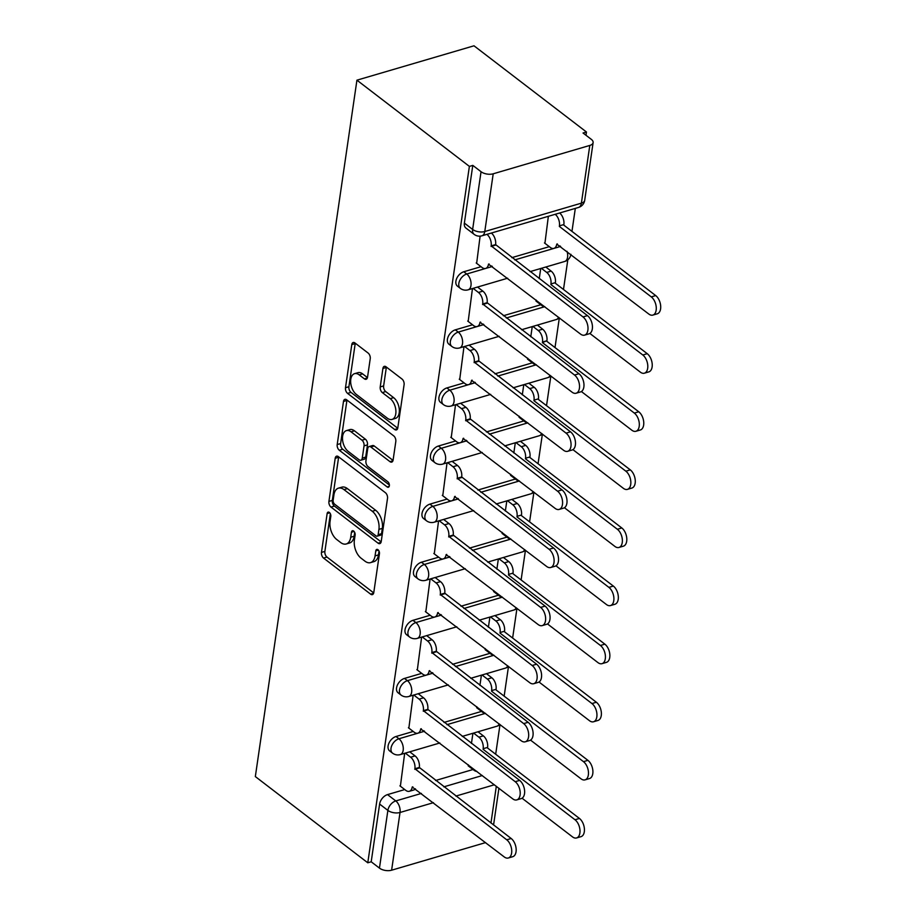 <?xml version="1.0" encoding="UTF-8"?>
<svg xmlns="http://www.w3.org/2000/svg" width="916" height="916" viewBox="0 0 916 916"><rect width="100%" height="100%" fill="white"/><g stroke="black" fill="none" stroke-linecap="round" stroke-linejoin="round"><path stroke-width="1.37" d="M329.336 512.41A3 1.74 -106.4 0 0 328.123 512.101A3 1.74 -106.4 0 0 327.138 513.567L321.47 552.405A4.282 2.485 -106.4 0 0 323.554 558.073L370.637 594.163A4.282 2.485 -106.4 0 0 372.377 594.621A4.282 2.485 -106.4 0 0 373.785 592.515L379.442 553.676A3 1.74 -106.4 0 0 377.987 549.715A3 1.74 -106.4 0 0 376.774 549.394A3 1.74 -106.4 0 0 375.789 550.871L375.056 555.898A13.706 7.946 -106.4 0 1 370.545 562.63A13.706 7.946 -106.4 0 1 364.98 561.176L361.053 558.165A13.706 7.946 -106.4 0 1 354.389 540.051L355.122 535.024A3 1.74 -106.4 0 0 353.668 531.062A3 1.74 -106.4 0 0 352.442 530.742A3 1.74 -106.4 0 0 351.458 532.219L350.725 537.245A13.706 7.946 -106.4 0 1 346.214 543.978A13.706 7.946 -106.4 0 1 340.649 542.524L336.722 539.513A13.706 7.946 -106.4 0 1 330.069 521.399L330.802 516.372A3 1.74 -106.4 0 0 329.336 512.41M370.224 358.728A4.282 2.485 -106.4 0 0 368.14 353.072L354.939 342.95A4.282 2.485 -106.4 0 0 353.198 342.492A4.282 2.485 -106.4 0 0 351.79 344.599L345.492 387.731A4.282 2.485 -106.4 0 0 347.576 393.388L394.659 429.49A4.282 2.485 -106.4 0 0 396.399 429.936A4.282 2.485 -106.4 0 0 397.807 427.841L404.093 384.697A4.282 2.485 -106.4 0 0 402.01 379.041L386.06 366.812A4.282 2.485 -106.4 0 0 384.319 366.354A4.282 2.485 -106.4 0 0 382.911 368.461L380.22 386.918A4.282 2.485 -106.4 0 0 382.304 392.586L390.216 398.643A11.461 6.641 -106.4 0 1 395.861 410.276A11.461 6.641 -106.4 0 1 392.014 419.425A11.461 6.641 -106.4 0 1 387.353 418.2L356.37 394.441A11.461 6.641 -106.4 0 1 350.714 382.808A11.461 6.641 -106.4 0 1 354.561 373.671A11.461 6.641 -106.4 0 1 359.221 374.884L364.385 378.846A4.282 2.485 -106.4 0 0 366.125 379.304A4.282 2.485 -106.4 0 0 367.534 377.197L370.224 358.728M356.931 80.173L469.381 166.38L367.785 862.792L255.335 776.573L356.931 80.173L474.007 45.8L586.458 132.007L585.977 135.27M338.348 456.626A4.282 2.485 -106.4 0 0 336.607 456.179A4.282 2.485 -106.4 0 0 335.199 458.286L328.913 501.418A4.282 2.485 -106.4 0 0 330.985 507.075L378.068 543.177A4.282 2.485 -106.4 0 0 379.808 543.623A4.282 2.485 -106.4 0 0 381.216 541.516L387.514 498.384A4.282 2.485 -106.4 0 0 385.43 492.728L338.348 456.626M337.202 444.569L343.489 401.437A4.282 2.485 -106.4 0 1 344.897 399.33A4.282 2.485 -106.4 0 1 346.637 399.788L393.72 435.879A4.282 2.485 -106.4 0 1 395.804 441.546L393.113 460.004A4.282 2.485 -106.4 0 1 391.705 462.111A4.282 2.485 -106.4 0 1 389.964 461.653L370.865 447.019A4.282 2.485 -106.4 0 0 369.125 446.561A4.282 2.485 -106.4 0 0 367.717 448.668L365.931 460.908A4.282 2.485 -106.4 0 0 368.014 466.576L387.892 481.816A3 1.74 -106.4 0 1 389.369 484.85A3 1.74 -106.4 0 1 388.361 487.243A3 1.74 -106.4 0 1 387.147 486.934L339.286 450.237A4.282 2.485 -106.4 0 1 337.202 444.569L340.615 443.573L346.912 400.441L343.489 401.437M495.682 754.234L500.01 724.579M504.155 696.137L508.483 666.482M512.628 638.04L516.956 608.384M521.112 579.954L525.44 550.287M529.585 521.857L533.913 492.19M538.058 463.759L542.386 434.104M546.531 405.662L550.86 376.007M555.004 347.565L559.332 317.909M563.489 289.467L567.817 259.812M571.962 231.37L575.317 208.39M469.381 166.38L472.793 165.384L481.049 171.716A8.725 4.42 8.3 0 0 493.209 173.8L589.801 145.438A8.725 4.42 8.3 0 0 593.11 142.61A8.725 4.42 8.3 0 0 591.301 139.346L583.045 133.015L586.458 132.007M367.785 862.792L371.198 861.784L379.613 804.065A8.725 5.576 -52.5 0 1 387.537 794.607L404.746 789.558M435.547 780.512L473.022 769.509M433.463 802.668L400.029 812.481L391.613 870.2L485.572 842.617M391.613 870.2A8.725 4.42 -171.7 0 1 379.453 868.116L387.88 810.397A8.725 5.576 -52.5 0 1 395.792 800.939L421.406 793.428M371.198 861.784L379.453 868.116M413.139 695.21L408.857 728.106M476.801 706.705L477.121 708.068M421.612 637.112L417.33 670.008M485.285 648.608L485.595 649.971M430.096 579.015L425.803 611.922M493.758 590.522L494.067 591.873M438.569 520.918L434.276 553.825M502.231 532.425L502.552 533.776M447.042 462.832L442.76 495.728M510.704 474.328L511.025 475.679M455.515 404.735L451.233 437.63M519.177 416.23L519.498 417.593M463.988 346.637L459.706 379.533M527.662 358.133L527.971 359.496M472.461 288.54L468.179 321.436M536.135 300.036L536.444 301.398M480.11 236.133L476.652 263.339M548.352 216.302L544.928 243.301M463.805 271.754L466.736 273.999A8.725 5.576 -52.5 0 0 459.649 280.708A8.725 5.576 -52.5 0 0 460.347 288.368L457.416 286.124A8.725 5.576 127.5 0 1 456.718 278.453A8.725 5.576 127.5 0 1 463.805 271.754L481.026 266.693M511.826 257.648L549.291 246.656M455.332 329.84L458.263 332.096A8.725 5.576 -52.5 0 0 451.164 338.794A8.725 5.576 -52.5 0 0 451.863 346.466L448.932 344.221A8.725 5.576 127.5 0 1 448.233 336.55A8.725 5.576 127.5 0 1 455.332 329.84L472.553 324.791M503.353 315.745L540.818 304.742M446.859 387.937L449.79 390.193A8.725 5.576 -52.5 0 0 442.691 396.891A8.725 5.576 -52.5 0 0 443.39 404.563L440.459 402.319A8.725 5.576 127.5 0 1 439.76 394.647A8.725 5.576 127.5 0 1 446.859 387.937L464.08 382.888M494.869 373.843L532.345 362.839M438.386 446.035L441.317 448.279A8.725 5.576 -52.5 0 0 434.218 454.989A8.725 5.576 -52.5 0 0 434.917 462.66L431.986 460.416A8.725 5.576 127.5 0 1 431.287 452.744A8.725 5.576 127.5 0 1 438.386 446.035L455.607 440.985M486.396 431.94L523.872 420.936M429.902 504.132L432.833 506.376A8.725 5.576 -52.5 0 0 425.745 513.086A8.725 5.576 -52.5 0 0 426.444 520.757L423.513 518.502A8.725 5.576 127.5 0 1 422.814 510.842A8.725 5.576 127.5 0 1 429.902 504.132L447.123 499.071M477.923 490.037L515.399 479.034M421.429 562.229L424.36 564.474A8.725 5.576 -52.5 0 0 417.272 571.183A8.725 5.576 -52.5 0 0 417.971 578.855L415.04 576.599A8.725 5.576 127.5 0 1 414.341 568.939A8.725 5.576 127.5 0 1 421.429 562.229L438.65 557.168M469.45 548.134L506.914 537.131M412.956 620.327L415.887 622.571A8.725 5.576 -52.5 0 0 408.788 629.281A8.725 5.576 -52.5 0 0 409.486 636.941L406.555 634.696A8.725 5.576 127.5 0 1 405.857 627.025A8.725 5.576 127.5 0 1 412.956 620.327L430.176 615.266M460.977 606.22L498.441 595.228M404.483 678.424L407.414 680.668A8.725 5.576 -52.5 0 0 400.315 687.378A8.725 5.576 -52.5 0 0 401.013 695.038L398.082 692.794A8.725 5.576 127.5 0 1 397.384 685.122A8.725 5.576 127.5 0 1 404.483 678.424L421.704 673.363M452.504 664.318L489.968 653.326M396.01 736.51L398.941 738.765A8.725 5.576 -52.5 0 0 391.842 745.464A8.725 5.576 -52.5 0 0 392.54 753.135L389.609 750.891A8.725 5.576 127.5 0 1 388.911 743.22A8.725 5.576 127.5 0 1 396.01 736.51L413.231 731.46M444.02 722.415L481.495 711.411M404.666 753.307L400.384 786.203M468.328 764.803L468.649 766.165M520.425 441.329L525.727 445.394A8.725 5.061 73.6 0 1 529.963 456.935L525.532 458.229A8.725 5.061 -106.4 0 0 521.284 446.699L515.937 442.6M528.898 383.231L534.2 387.296A8.725 5.061 73.6 0 1 538.436 398.838L534.005 400.143A8.725 5.061 -106.4 0 0 529.757 388.602L524.41 384.502M581.397 391.544L631.834 430.211A10.042 5.817 -106.4 0 0 635.91 431.276A10.042 5.817 -106.4 0 0 639.276 423.272A10.042 5.817 -106.4 0 0 634.33 413.082L542.398 342.607L546.921 340.741A8.725 5.061 73.6 0 0 542.673 329.21L537.383 325.088M472.931 733.258L471.442 743.437M472.793 165.384L464.366 223.103A8.725 5.576 127.5 0 0 465.889 228.027L474.145 234.359A8.725 5.576 -52.5 0 1 472.633 229.435L481.049 171.716M481.404 675.172L479.927 685.351M489.888 617.075L488.4 627.254M498.361 558.978L496.873 569.157M506.834 500.88L505.346 511.059M515.307 442.783L513.819 452.962M523.78 384.686L522.303 394.865M532.253 326.6L530.776 336.767M540.738 268.502L539.249 278.682M346.214 543.978L349.637 542.982A13.706 7.946 -106.4 0 0 354.137 536.238L350.725 537.245M354.698 532.436L354.137 536.238M370.545 562.63L373.957 561.623A13.706 7.946 -106.4 0 0 378.468 554.89L375.056 555.898M379.018 551.089L378.468 554.89M330.367 513.784L324.882 551.409A4.282 2.485 -106.4 0 0 326.966 557.065L373.705 592.904M338.691 456.889A4.282 2.485 -106.4 0 0 338.611 457.279L332.325 500.411A4.282 2.485 -106.4 0 0 334.409 506.079L381.148 541.906M333.161 500.205A3 1.74 -106.4 0 0 334.615 504.166L375.938 535.849A3 1.74 -106.4 0 0 377.163 536.169A3 1.74 -106.4 0 0 378.148 534.692L378.915 529.391A13.706 7.946 -106.4 0 0 372.251 511.277L344.004 489.625A13.706 7.946 -106.4 0 0 338.439 488.159A13.706 7.946 -106.4 0 0 333.928 494.903L333.161 500.205M377.163 536.169L380.575 535.162A3 1.74 -106.4 0 0 381.56 533.685L378.148 534.692M338.439 488.159L341.851 487.163A13.706 7.946 -106.4 0 1 347.416 488.617L375.663 510.281A13.706 7.946 -106.4 0 1 382.327 528.395L381.56 533.685M393.033 460.393L374.278 446.012A4.282 2.485 -106.4 0 0 372.537 445.554L369.125 446.561M389.38 485.022L342.699 449.229L339.286 450.237M351.057 431.825A11.461 6.641 -106.4 0 0 346.397 430.612A11.461 6.641 -106.4 0 0 342.55 439.749A11.461 6.641 -106.4 0 0 348.206 451.382L359.118 459.752A4.282 2.485 -106.4 0 0 360.858 460.21A4.282 2.485 -106.4 0 0 362.267 458.103L364.053 445.863A4.282 2.485 -106.4 0 0 361.98 440.195L351.057 431.825L354.469 430.829A11.461 6.641 -106.4 0 0 349.82 429.604L346.397 430.612M360.858 460.21L364.282 459.202A4.282 2.485 -106.4 0 0 365.69 457.107L362.267 458.103M354.469 430.829L365.392 439.199A4.282 2.485 -106.4 0 1 367.476 444.855L365.69 457.107M340.615 443.573A4.282 2.485 -106.4 0 0 342.699 449.229M354.561 373.671L357.973 372.663A11.461 6.641 -106.4 0 1 362.633 373.877L367.453 377.587M392.014 419.425L395.426 418.417A11.461 6.641 -106.4 0 0 399.273 409.269A11.461 6.641 -106.4 0 0 393.628 397.647L390.216 398.643M386.403 367.064A4.282 2.485 -106.4 0 0 386.323 367.453L383.632 385.922A4.282 2.485 -106.4 0 0 385.716 391.579L393.628 397.647M355.271 343.202A4.282 2.485 -106.4 0 0 355.202 343.592L348.904 386.724A4.282 2.485 -106.4 0 0 350.988 392.392L397.727 428.23M478.003 731.781L483.35 735.88A8.725 5.061 73.6 0 1 487.587 747.41L483.156 748.716A8.725 5.061 -106.4 0 0 478.908 737.174L473.561 733.075M468.179 765.81L474.076 770.322A8.725 5.061 -106.4 0 0 476.892 771.364M522.063 798.214L572.5 836.88A10.042 5.817 -106.4 0 0 576.576 837.945A10.042 5.817 -106.4 0 0 579.954 829.942A10.042 5.817 -106.4 0 0 574.996 819.751L483.075 749.277M487.507 747.971L579.439 818.446A10.042 5.817 73.6 0 1 584.385 828.637A10.042 5.817 73.6 0 1 581.019 836.652L576.576 837.945M399.914 785.848L405.811 790.371A8.725 5.061 -106.4 0 0 409.349 791.287A8.725 5.061 -106.4 0 0 412.223 787.004L504.235 856.929A10.042 5.817 -106.4 0 0 508.311 857.994A10.042 5.817 -106.4 0 0 511.689 849.979A10.042 5.817 -106.4 0 0 506.731 839.8L414.891 768.753A8.725 5.061 -106.4 0 0 410.643 757.223L415.085 755.918A8.725 5.061 73.6 0 1 419.322 767.448L511.174 838.495A10.042 5.817 73.6 0 1 516.12 848.674A10.042 5.817 73.6 0 1 512.754 856.689L508.311 857.994M409.727 751.818L415.085 755.918M415.429 788.836A8.725 5.061 73.6 0 1 413.792 789.993L409.349 791.287M405.296 753.124L410.643 757.223M414.799 769.314L419.242 768.009M486.476 673.684L491.823 677.783A8.725 5.061 73.6 0 1 496.06 689.313L491.629 690.618A8.725 5.061 -106.4 0 0 487.381 679.088L482.034 674.977M476.663 707.713L482.549 712.224A8.725 5.061 -106.4 0 0 485.365 713.266M530.547 740.117L580.973 778.783A10.042 5.817 -106.4 0 0 585.061 779.86A10.042 5.817 -106.4 0 0 588.427 771.845A10.042 5.817 -106.4 0 0 583.481 761.654L491.549 691.179M495.98 689.874L587.912 760.349A10.042 5.817 73.6 0 1 592.858 770.539A10.042 5.817 73.6 0 1 589.492 778.554L585.061 779.86M494.949 615.586L500.296 619.685A8.725 5.061 73.6 0 1 504.544 631.216L500.102 632.521A8.725 5.061 -106.4 0 0 495.865 620.991L490.518 616.892M485.137 649.616L491.022 654.127A8.725 5.061 -106.4 0 0 493.839 655.18M539.02 682.019L589.457 720.697A10.042 5.817 -106.4 0 0 593.534 721.762A10.042 5.817 -106.4 0 0 596.9 713.747A10.042 5.817 -106.4 0 0 591.954 703.557L500.022 633.082M504.464 631.777L596.385 702.263A10.042 5.817 73.6 0 1 601.343 712.442A10.042 5.817 73.6 0 1 597.965 720.457L593.534 721.762M408.387 727.751L414.284 732.273A8.725 5.061 -106.4 0 0 417.822 733.201A8.725 5.061 -106.4 0 0 420.696 728.907L512.708 798.832A10.042 5.817 -106.4 0 0 516.784 799.897A10.042 5.817 -106.4 0 0 520.162 791.882A10.042 5.817 -106.4 0 0 515.216 781.703L423.364 710.656A8.725 5.061 -106.4 0 0 419.116 699.126L423.558 697.82A8.725 5.061 73.6 0 1 427.795 709.362L519.647 780.398A10.042 5.817 73.6 0 1 524.593 790.588A10.042 5.817 73.6 0 1 521.227 798.592L516.784 799.897M418.211 693.721L423.558 697.82M423.902 730.75A8.725 5.061 73.6 0 1 422.265 731.895L417.822 733.201M413.769 695.026L419.116 699.126M423.284 711.217L427.715 709.911M416.872 669.653L422.757 674.176A8.725 5.061 -106.4 0 0 426.306 675.103A8.725 5.061 -106.4 0 0 429.169 670.81L521.181 740.735A10.042 5.817 -106.4 0 0 525.269 741.8A10.042 5.817 -106.4 0 0 528.635 733.785A10.042 5.817 -106.4 0 0 523.689 723.606L431.837 652.558A8.725 5.061 -106.4 0 0 427.589 641.028L432.031 639.723A8.725 5.061 73.6 0 1 436.268 651.265L528.12 722.3A10.042 5.817 73.6 0 1 533.066 732.491A10.042 5.817 73.6 0 1 529.7 740.494L525.269 741.8M426.684 635.624L432.031 639.723M432.386 672.653A8.725 5.061 73.6 0 1 430.738 673.798L426.306 675.103M422.242 636.929L427.589 641.028M431.757 653.119L436.188 651.814M503.422 557.489L508.769 561.588A8.725 5.061 73.6 0 1 513.017 573.118L508.575 574.424A8.725 5.061 -106.4 0 0 504.338 562.893L498.991 558.794M493.61 591.518L499.495 596.041A8.725 5.061 -106.4 0 0 502.311 597.083M547.493 623.933L597.93 662.6A10.042 5.817 -106.4 0 0 602.007 663.665A10.042 5.817 -106.4 0 0 605.373 655.65A10.042 5.817 -106.4 0 0 600.427 645.471L508.495 574.985M512.937 573.679L604.869 644.166A10.042 5.817 73.6 0 1 609.816 654.345A10.042 5.817 73.6 0 1 606.438 662.36L602.007 663.665M511.895 499.392L517.242 503.491A8.725 5.061 73.6 0 1 521.49 515.032L517.048 516.326A8.725 5.061 -106.4 0 0 512.811 504.796L507.464 500.697M502.082 533.421L507.979 537.944A8.725 5.061 -106.4 0 0 510.796 538.986M555.966 565.836L606.403 604.503A10.042 5.817 -106.4 0 0 610.48 605.568A10.042 5.817 -106.4 0 0 613.857 597.553A10.042 5.817 -106.4 0 0 608.9 587.374L516.967 516.887M521.41 515.582L613.342 586.068A10.042 5.817 73.6 0 1 618.289 596.259A10.042 5.817 73.6 0 1 614.922 604.262L610.48 605.568M510.555 475.324L516.452 479.847A8.725 5.061 -106.4 0 0 519.269 480.889M564.439 507.739L614.876 546.405A10.042 5.817 -106.4 0 0 618.953 547.47A10.042 5.817 -106.4 0 0 622.33 539.455A10.042 5.817 -106.4 0 0 617.373 529.276L525.452 458.79M529.883 457.485L621.815 527.971A10.042 5.817 73.6 0 1 626.762 538.161A10.042 5.817 73.6 0 1 623.395 546.165L618.953 547.47M425.345 611.567L431.23 616.079A8.725 5.061 -106.4 0 0 434.779 617.006A8.725 5.061 -106.4 0 0 437.653 612.712L529.666 682.638A10.042 5.817 -106.4 0 0 533.742 683.702A10.042 5.817 -106.4 0 0 537.108 675.699A10.042 5.817 -106.4 0 0 532.162 665.508L440.31 594.473A8.725 5.061 -106.4 0 0 436.073 582.931L440.504 581.626A8.725 5.061 73.6 0 1 444.752 593.167L536.593 664.203A10.042 5.817 73.6 0 1 541.551 674.394A10.042 5.817 73.6 0 1 538.173 682.397L533.742 683.702M435.157 577.527L440.504 581.626M440.859 614.556A8.725 5.061 73.6 0 1 439.211 615.701L434.779 617.006M430.726 578.832L436.073 582.931M440.23 595.022L444.672 593.728M433.818 553.47L439.703 557.981A8.725 5.061 -106.4 0 0 443.252 558.909A8.725 5.061 -106.4 0 0 446.126 554.615L538.139 624.54A10.042 5.817 -106.4 0 0 542.215 625.605A10.042 5.817 -106.4 0 0 545.581 617.602A10.042 5.817 -106.4 0 0 540.635 607.411L448.783 536.375A8.725 5.061 -106.4 0 0 444.546 524.834L448.977 523.54A8.725 5.061 73.6 0 1 453.225 535.07L545.077 606.106A10.042 5.817 73.6 0 1 550.024 616.296A10.042 5.817 73.6 0 1 546.646 624.311L542.215 625.605M443.63 519.441L448.977 523.54M449.332 556.459A8.725 5.061 73.6 0 1 447.695 557.604L443.252 558.909M439.199 520.735L444.546 524.834M448.703 536.936L453.145 535.631M442.291 495.373L448.187 499.884A8.725 5.061 -106.4 0 0 451.725 500.812A8.725 5.061 -106.4 0 0 454.599 496.529L546.612 566.443A10.042 5.817 -106.4 0 0 550.688 567.508A10.042 5.817 -106.4 0 0 554.065 559.504A10.042 5.817 -106.4 0 0 549.108 549.314L457.256 478.278A8.725 5.061 -106.4 0 0 453.019 466.748L457.45 465.442A8.725 5.061 73.6 0 1 461.698 476.973L553.55 548.008A10.042 5.817 73.6 0 1 558.497 558.199A10.042 5.817 73.6 0 1 555.13 566.214L550.688 567.508M452.103 461.343L457.45 465.442M457.805 498.361A8.725 5.061 73.6 0 1 456.168 499.506L451.725 500.812M447.672 462.637L453.019 466.748M457.176 478.839L461.618 477.534M519.04 417.238L524.925 421.749A8.725 5.061 -106.4 0 0 527.742 422.791M572.924 449.642L623.349 488.308A10.042 5.817 -106.4 0 0 627.426 489.373A10.042 5.817 -106.4 0 0 630.803 481.369A10.042 5.817 -106.4 0 0 625.857 471.179L533.925 400.693M538.356 399.399L630.288 469.874A10.042 5.817 73.6 0 1 635.235 480.064A10.042 5.817 73.6 0 1 631.868 488.068L627.426 489.373M450.764 437.275L456.66 441.787A8.725 5.061 -106.4 0 0 460.198 442.714A8.725 5.061 -106.4 0 0 463.072 438.432L555.085 508.357A10.042 5.817 -106.4 0 0 559.161 509.422A10.042 5.817 -106.4 0 0 562.538 501.407A10.042 5.817 -106.4 0 0 557.581 491.216L465.74 420.181A8.725 5.061 -106.4 0 0 461.492 408.65L465.935 407.345A8.725 5.061 73.6 0 1 470.171 418.875L562.023 489.923A10.042 5.817 73.6 0 1 566.97 500.102A10.042 5.817 73.6 0 1 563.603 508.117L559.161 509.422M460.588 403.246L465.935 407.345M466.278 440.264A8.725 5.061 73.6 0 1 464.641 441.42L460.198 442.714M456.145 404.551L461.492 408.65M465.66 420.742L470.091 419.436M542.398 342.607L542.478 342.046A8.725 5.061 -106.4 0 0 538.242 330.504L532.883 326.405M527.513 359.141L533.398 363.652A8.725 5.061 -106.4 0 0 536.215 364.694M546.829 341.302L638.761 411.776A10.042 5.817 73.6 0 1 643.719 421.967A10.042 5.817 73.6 0 1 640.341 429.982L635.91 431.276M459.248 379.178L465.133 383.701A8.725 5.061 -106.4 0 0 468.683 384.617A8.725 5.061 -106.4 0 0 471.545 380.335L563.558 450.26A10.042 5.817 -106.4 0 0 567.634 451.325A10.042 5.817 -106.4 0 0 571.011 443.31A10.042 5.817 -106.4 0 0 566.065 433.131L474.213 362.083A8.725 5.061 -106.4 0 0 469.965 350.553L474.408 349.248A8.725 5.061 73.6 0 1 478.644 360.778L570.496 431.825A10.042 5.817 73.6 0 1 575.443 442.004A10.042 5.817 73.6 0 1 572.076 450.019L567.634 451.325M469.061 345.149L474.408 349.248M474.763 382.167A8.725 5.061 73.6 0 1 473.114 383.323L468.683 384.617M464.618 346.454L469.965 350.553M474.133 362.644L478.564 361.339M545.799 267.014L551.146 271.113A8.725 5.061 73.6 0 1 555.394 282.643L550.951 283.949A8.725 5.061 -106.4 0 0 546.715 272.418L541.367 268.319M535.986 301.043L541.871 305.555A8.725 5.061 -106.4 0 0 544.688 306.608M589.87 333.447L640.307 372.114A10.042 5.817 -106.4 0 0 644.383 373.19A10.042 5.817 -106.4 0 0 647.749 365.175A10.042 5.817 -106.4 0 0 642.803 354.984L550.871 284.51M555.314 283.204L647.246 353.69A10.042 5.817 73.6 0 1 652.192 363.87A10.042 5.817 73.6 0 1 648.814 371.885L644.383 373.19M467.721 321.081L473.606 325.604A8.725 5.061 -106.4 0 0 477.156 326.531A8.725 5.061 -106.4 0 0 480.03 322.237L572.042 392.163A10.042 5.817 -106.4 0 0 576.118 393.227A10.042 5.817 -106.4 0 0 579.485 385.212A10.042 5.817 -106.4 0 0 574.538 375.033L482.686 303.986A8.725 5.061 -106.4 0 0 478.45 292.456L482.881 291.151A8.725 5.061 73.6 0 1 487.129 302.692L578.969 373.728A10.042 5.817 73.6 0 1 583.927 383.918A10.042 5.817 73.6 0 1 580.549 391.922L576.118 393.227M477.534 287.051L482.881 291.151M483.236 324.081A8.725 5.061 73.6 0 1 481.587 325.226L477.156 326.531M473.091 288.357L478.45 292.456M482.606 304.547L487.037 303.242M555.188 214.321L559.619 213.016A8.725 5.061 73.6 0 1 563.867 224.546L559.424 225.851A8.725 5.061 -106.4 0 0 555.188 214.321L555.165 214.298M544.459 242.946L550.356 247.457A8.725 5.061 -106.4 0 0 553.894 248.385A8.725 5.061 -106.4 0 0 556.768 244.103L648.78 314.028A10.042 5.817 -106.4 0 0 652.856 315.093A10.042 5.817 -106.4 0 0 656.234 307.078A10.042 5.817 -106.4 0 0 651.276 296.887L559.344 226.412M563.787 225.107L655.719 295.593A10.042 5.817 73.6 0 1 660.665 305.772A10.042 5.817 73.6 0 1 657.299 313.787L652.856 315.093M559.974 245.935A8.725 5.061 73.6 0 1 558.336 247.091L553.894 248.385M476.194 262.984L482.079 267.506A8.725 5.061 -106.4 0 0 485.629 268.434A8.725 5.061 -106.4 0 0 488.503 264.14L580.515 334.065A10.042 5.817 -106.4 0 0 584.591 335.13A10.042 5.817 -106.4 0 0 587.957 327.115A10.042 5.817 -106.4 0 0 583.011 316.936L491.159 245.889A8.725 5.061 -106.4 0 0 486.923 234.359L491.354 233.053A8.725 5.061 73.6 0 1 495.602 244.595L587.454 315.631A10.042 5.817 73.6 0 1 592.4 325.821A10.042 5.817 73.6 0 1 589.022 333.825L584.591 335.13M491.709 265.983A8.725 5.061 73.6 0 1 490.071 267.129L485.629 268.434M491.079 246.45L495.522 245.144M329.749 512.8L327.138 513.567M378.4 550.104L375.789 550.871M354.068 531.452L351.458 532.219M493.209 173.8L484.782 231.519L581.385 203.157L589.801 145.438M387.537 794.607L395.792 800.939A8.725 5.061 -106.4 0 1 400.029 812.481A8.725 4.42 -171.7 0 1 387.88 810.397L379.613 804.065M443.813 786.844L482.331 775.531M494.377 784.783L455.859 796.084M490.965 822.992L496.323 786.26M460.347 288.368A8.725 8.725 0 0 0 468.11 289.822A8.725 5.061 73.6 0 0 470.984 285.529A8.725 5.061 73.6 0 0 466.736 273.999L492.35 266.476M514.758 259.904L560.626 246.438M451.863 346.466A8.725 8.725 0 0 0 459.637 347.92A8.725 5.061 73.6 0 0 462.511 343.626A8.725 5.061 73.6 0 0 458.263 332.096L483.877 324.573M506.285 317.989L544.802 306.688M443.39 404.563A8.725 8.725 0 0 0 451.164 406.006A8.725 5.061 73.6 0 0 454.027 401.723A8.725 5.061 73.6 0 0 449.79 390.193L475.404 382.67M497.8 376.087L536.329 364.786M434.917 462.66A8.725 8.725 0 0 0 442.691 464.103A8.725 5.061 73.6 0 0 445.554 459.821A8.725 5.061 73.6 0 0 441.317 448.279L466.931 440.768M489.327 434.184L527.856 422.871M426.444 520.757A8.725 8.725 0 0 0 434.207 522.2A8.725 5.061 73.6 0 0 437.081 517.918A8.725 5.061 73.6 0 0 432.833 506.376L458.458 498.854M480.854 492.281L519.372 480.969M417.971 578.855A8.725 8.725 0 0 0 425.734 580.297A8.725 5.061 73.6 0 0 428.608 576.004A8.725 5.061 73.6 0 0 424.36 564.474L449.974 556.951M472.381 550.379L510.899 539.066M409.486 636.941A8.725 8.725 0 0 0 417.261 638.395A8.725 5.061 73.6 0 0 420.135 634.101A8.725 5.061 73.6 0 0 415.887 622.571L441.501 615.048M463.908 608.476L502.426 597.163M401.013 695.038A8.725 8.725 0 0 0 408.788 696.492A8.725 5.061 73.6 0 0 411.65 692.198A8.725 5.061 73.6 0 0 407.414 680.668L433.028 673.145M455.424 666.573L493.953 655.261M392.54 753.135A8.725 8.725 0 0 0 400.315 754.589A8.725 5.061 73.6 0 0 403.177 750.296A8.725 5.061 73.6 0 0 398.941 738.765L424.555 731.243M446.951 724.659L485.48 713.358M500.056 724.533A8.725 8.725 0 0 1 496.907 726.228A8.725 5.061 -106.4 0 0 499.243 723.903M508.529 666.436A8.725 8.725 0 0 1 505.38 668.13A8.725 5.061 -106.4 0 0 507.716 665.817M517.013 608.35A8.725 8.725 0 0 1 513.853 610.033A8.725 5.061 -106.4 0 0 516.189 607.72M525.486 550.253A8.725 8.725 0 0 1 522.338 551.936A8.725 5.061 -106.4 0 0 524.662 549.623M533.959 492.155A8.725 8.725 0 0 1 530.811 493.839A8.725 5.061 -106.4 0 0 533.135 491.526M542.432 434.058A8.725 8.725 0 0 1 539.284 435.741A8.725 5.061 -106.4 0 0 541.619 433.428M550.905 375.961A8.725 8.725 0 0 1 547.757 377.655A8.725 5.061 -106.4 0 0 550.092 375.331M559.39 317.863A8.725 8.725 0 0 1 556.23 319.558A8.725 5.061 -106.4 0 0 558.565 317.234M567.004 251.328A8.725 5.061 73.6 0 1 567.577 257.167A8.725 5.061 -106.4 0 1 564.714 261.461A8.725 8.725 0 0 0 570.897 254.304M464.366 223.103L472.633 229.435A8.725 4.42 -171.7 0 0 484.782 231.519A8.725 5.061 73.6 0 1 481.919 235.813L578.511 207.451A8.725 8.725 0 0 0 584.694 200.341L593.11 142.61M584.694 200.341A8.725 4.42 8.3 0 1 581.385 203.157A8.725 5.061 73.6 0 1 578.511 207.451M373.591 593.293L370.637 594.163M326.966 557.065L323.554 558.073M324.882 551.409L321.47 552.405M381.033 542.306L378.068 543.177M334.409 506.079L330.985 507.075M332.325 500.411L328.913 501.418M338.611 457.279L335.199 458.286M382.327 528.395L378.915 529.391M375.663 510.281L372.251 511.277M347.416 488.617L344.004 489.625M392.918 460.782L389.964 461.653M374.278 446.012L370.865 447.019M389.22 486.327L387.147 486.934M367.476 444.855L364.053 445.863M365.392 439.199L361.98 440.195M367.339 377.976L364.385 378.846M362.633 373.877L359.221 374.884M385.716 391.579L382.304 392.586M383.632 385.922L380.22 386.918M386.323 367.453L382.911 368.461M397.613 428.619L394.659 429.49M350.988 392.392L347.576 393.388M348.904 386.724L345.492 387.731M355.202 343.592L351.79 344.599M487.587 747.41L483.156 748.716M483.35 735.88L478.908 737.174M579.439 818.446L574.996 819.751M412.223 787.004L412.807 786.833M414.891 768.753L419.322 767.448M506.731 839.8L511.174 838.495M496.06 689.313L491.629 690.618M491.823 677.783L487.381 679.088M587.912 760.349L583.481 761.654M504.544 631.216L500.102 632.521M500.296 619.685L495.865 620.991M596.385 702.263L591.954 703.557M420.696 728.907L421.28 728.735M423.364 710.656L427.795 709.362M515.216 781.703L519.647 780.398M429.169 670.81L429.764 670.638M431.837 652.558L436.268 651.265M523.689 723.606L528.12 722.3M513.017 573.118L508.575 574.424M508.769 561.588L504.338 562.893M604.869 644.166L600.427 645.471M521.49 515.032L517.048 516.326M517.242 503.491L512.811 504.796M613.342 586.068L608.9 587.374M529.963 456.935L525.532 458.229M525.727 445.394L521.284 446.699M621.815 527.971L617.373 529.276M437.653 612.712L438.237 612.541M440.31 594.473L444.752 593.167M532.162 665.508L536.593 664.203M446.126 554.615L446.71 554.443M448.783 536.375L453.225 535.07M540.635 607.411L545.077 606.106M454.599 496.529L455.183 496.358M457.256 478.278L461.698 476.973M549.108 549.314L553.55 548.008M538.436 398.838L534.005 400.143M534.2 387.296L529.757 388.602M630.288 469.874L625.857 471.179M463.072 438.432L463.656 438.26M465.74 420.181L470.171 418.875M557.581 491.216L562.023 489.923M546.921 340.741L542.478 342.046M542.673 329.21L538.242 330.504M638.761 411.776L634.33 413.082M471.545 380.335L472.141 380.163M474.213 362.083L478.644 360.778M566.065 433.131L570.496 431.825M555.394 282.643L550.951 283.949M551.146 271.113L546.715 272.418M647.246 353.69L642.803 354.984M480.03 322.237L480.614 322.066M482.686 303.986L487.129 302.692M574.538 375.033L578.969 373.728M563.867 224.546L559.424 225.851M557.352 243.931L556.768 244.103M655.719 295.593L651.276 296.887M488.503 264.14L489.087 263.968M491.159 245.889L495.602 244.595M583.011 316.936L587.454 315.631M496.907 726.228L462.259 736.395M439.852 742.979L400.315 754.589M505.38 668.13L470.732 678.298M448.336 684.882L408.788 696.492M513.853 610.033L479.205 620.201M456.809 626.784L417.261 638.395M522.338 551.936L487.678 562.115M465.282 568.687L425.734 580.297M530.811 493.839L496.163 504.018M473.755 510.59L434.207 522.2M539.284 435.741L504.636 445.92M482.228 452.493L442.691 464.103M547.757 377.655L513.109 387.823M490.713 394.395L451.164 406.006M556.23 319.558L521.582 329.726M499.186 336.309L459.637 347.92M564.714 261.461L530.055 271.628M507.659 278.212L468.11 289.822M474.145 234.359A8.725 8.725 0 0 0 481.919 235.813M493.564 824.995L498.922 788.264"/></g></svg>
